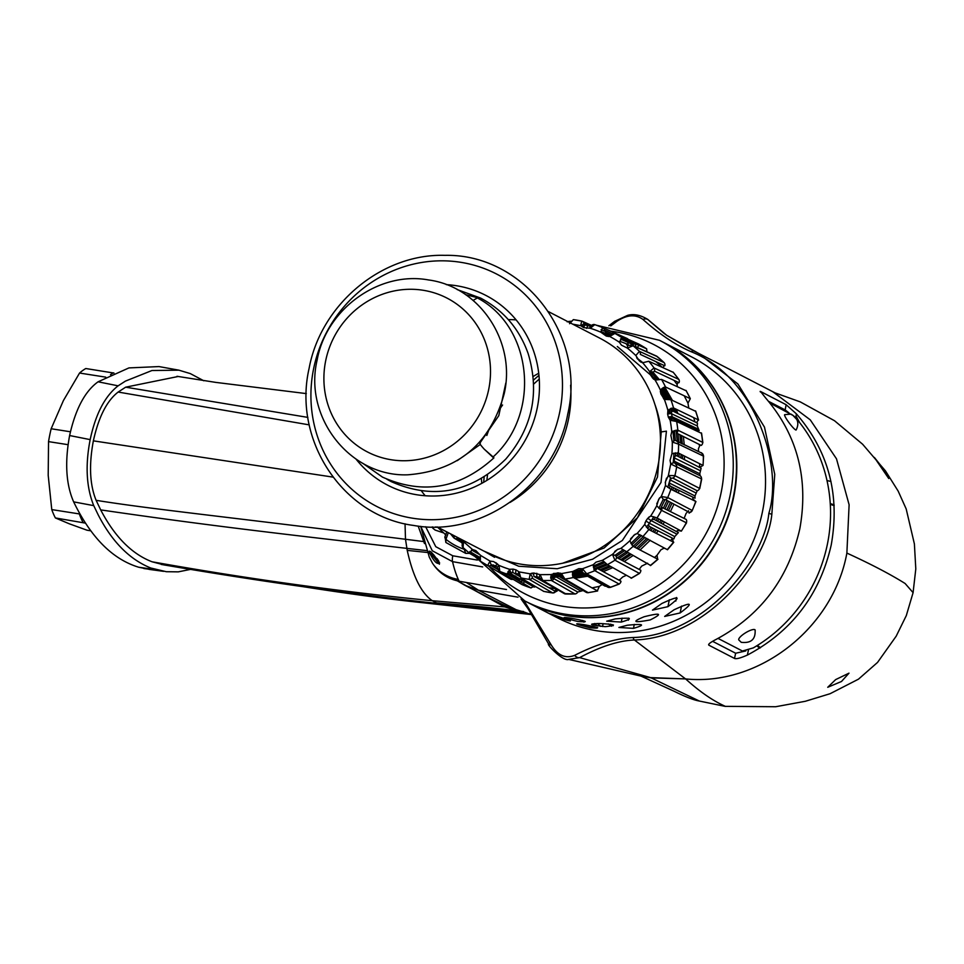 <?xml version="1.0" encoding="UTF-8"?>
<svg xmlns="http://www.w3.org/2000/svg" width="964" height="964" viewBox="0 0 964 964"><rect width="100%" height="100%" fill="white"/><g stroke="black" fill="none" stroke-linecap="round" stroke-linejoin="round"><path stroke-width="1.45" d="M178.955 370.176L158.976 366.573L128.935 367.911L98.075 381.804C84.953 391.251 75.469 409.158 69.613 435.535C64.672 462.371 66.022 484.482 73.65 501.87L93.737 505.63C86.362 487.326 85.169 465.323 90.17 439.62C95.593 414.086 104.907 396.156 118.114 385.829L125.428 381.117L151.963 370.513L178.943 370.188L190.282 373.586L203.814 380.78M93.737 505.63L98.208 514.897C112.029 541.696 129.537 559.397 150.733 568.001L166.29 571.712L178.292 571.857L191.487 569.194M178.087 376.502L125.657 387.179L118.15 392.059C106.859 400.771 98.605 417.038 93.363 440.849C88.857 464.961 89.773 484.784 96.123 500.328L100.69 509.896C114.692 536.719 131.827 554.023 152.095 561.795L164.507 565.037M73.65 501.87C90.929 537.502 112.607 559.289 138.708 567.23L149.974 569.495M138.708 567.23L156.06 569.724M405.037 523.801L405.495 539.274L407.23 550.384C412.929 576.303 421.268 593.077 432.258 600.705L437.704 603.476L525.44 612.465L509.173 607.645L494.387 600.56M457.394 580.87L464.66 585.184L478.542 590.269L518.283 610.814A44.645 24.678 -81.9 0 1 518.885 611.043L523.621 611.525M466.335 582.485L478.542 590.269L518.017 597.186M424.473 543.551L418.183 526.079M100.69 509.896C211.502 526.079 286.2 534.43 406.808 548.371L426.715 550.601M436.102 602.837C467.01 605.235 494.183 607.923 517.608 610.899L504.678 606.898L457.538 580.979M439.403 564.241L431.691 554.553M517.608 610.899L518.885 611.043M525.44 612.465L530.369 614.454L413.387 601.705L528.67 614.056M161.253 564.446C257.027 580.918 349.173 593.932 437.704 603.476L531.538 613.996M439.801 604.151L443.103 604.85M612.393 625.25L613.393 624.925M152.095 561.795C247.784 578.858 341.172 591.824 432.258 600.705L504.678 606.898A44.645 29.028 111.4 0 1 509.173 607.645M96.123 500.328C151.71 509.221 212.345 515.065 405.495 539.274L423.377 541.527A44.645 23.775 155.6 0 1 423.931 541.551M691.598 574.387L691.393 575.11M611.61 626.226L608.248 623.913M688.718 577.183L688.513 577.894M118.15 392.059L309.239 424.871M93.363 440.849L332.966 477.108M600.705 626.395L597.451 623.503M90.17 439.62L69.613 435.535M727.471 517.728L727.555 518.644M795.915 416.665L796.023 416.026M830.956 481.482L827.004 480.554M610.754 325.916L616.912 321.325C626.901 314.71 635.589 314.083 642.952 319.446C659.46 334.207 675.571 344.979 691.26 351.764L693.273 350.703L698.105 353.089L737.894 383.961L764.464 427.1L774.767 474.384L771.839 514.294C767.163 562.193 706.877 637.758 634.433 640L685.549 678.909L650.616 677.62L699.346 701.045L725.012 706.347L775.683 706.733L805.302 701.286L830.112 693.706L858.466 679.174L877.541 662.425L896.183 636.192L906.305 615.598L913.089 592.655L905.136 583.521C890.254 574.195 870.829 564.048 846.874 553.083L849.115 504.774L836.487 458.804L810.266 419.858L772.67 391.637M884.482 470.191L888.748 478.542L874.384 457.454L884.482 470.191M748.438 650.158L747.353 655.086C791.866 631.444 819.822 594.752 831.221 544.985C840.162 494.797 828.558 451.092 796.421 413.881L795.649 418.039M747.353 655.086C740.545 658.087 736.267 659.207 734.508 658.436L708.938 645.217C707.721 644.446 710.251 642.422 716.553 639.168C760.68 615.333 788.444 578.521 799.831 528.754C808.772 478.566 797.373 434.969 765.633 397.963L760.56 391.48L786.13 404.699L796.421 413.881M760.138 391.408L760.463 392.023M420.702 526.356L432.258 550.745L452.538 561.638A172.207 50.718 99.9 0 0 458.298 579.448L459.189 581.232C447.778 578.99 438.873 572.965 432.45 563.145L429.293 557.156L420.702 526.356M429.305 552.239C433.764 561.349 437.186 564.88 439.572 562.843C432.691 552.987 429.269 549.456 429.305 552.239M506.474 589.522L459.189 581.232M425.666 526.754L435.776 546.684L452.755 555.77L477.397 560.084M583.919 622.141L582.714 620.479M640.783 675.957L651.266 677.909L685.549 678.909C758.704 686.428 833.233 628.287 846.874 553.083M709.275 643.675L708.624 644.627M685.826 679.102C699.768 691.742 712.986 700.852 725.482 706.407M835.655 679.596L848.995 673.161L841.5 681.488L827.739 687.284L835.655 679.596M594.583 623.527L597.306 625.961M609.236 624.6L608.465 623.937M830.257 503.582L834.113 504.859M759.813 648.109L756.728 645.832M647.639 319.301L666.618 335.243L693.249 350.703M691.26 351.764C756.74 377.876 783.19 467.347 768.85 513.342C764.235 560.662 704.684 635.312 633.119 637.529A6.374 1.675 -95 0 0 634.433 640C618.563 640.662 600.307 646.543 579.641 657.617L568.7 659.4L641.699 676.258L650.616 677.62L579.641 657.617A6.374 4.35 -120.2 0 1 574.616 655.363C565.422 658.966 557.59 655.412 551.107 644.723L523.898 600.476M633.119 637.529C616.189 638.24 596.692 644.181 574.616 655.363M487.507 474.854A143.503 136.563 -62.7 0 0 486.916 480.373M564.181 617.538A143.503 136.563 -62.7 0 0 565.723 618.237M583.341 624.539A143.503 136.563 -62.7 0 0 597.668 627.684M539.25 379.129A143.503 136.563 -62.7 0 0 533.682 384.094M663.425 332.869L648.338 319.952A6.374 4.82 134.9 0 0 642.952 319.446M608.862 325.748L614.622 321.361A6.374 2.94 52 0 1 614.622 321.349A6.374 2.94 52 0 1 616.912 321.325M548.733 643.434A6.374 2.145 -26.2 0 0 548.733 644.205A6.374 2.145 -26.2 0 0 551.107 644.723M788.974 412.893L785.166 409.917L786.13 404.699M768.597 401.361L785.166 409.917M712.601 641.325L735.653 653.243L745.787 650.941M90.785 530.803L87.025 530.212L69.251 523.777L55.394 517.945A84.832 38.62 -81.1 0 1 51.767 509.594L48.2 475.3L48.537 441.62A84.832 38.62 -81.1 0 1 51.152 428.751L63.395 400.59L79.554 373.044A84.832 38.62 -81.1 0 1 85.796 368.525L113.981 373.068M85.447 523.127L55.394 517.945M82.964 522.271A84.832 38.62 -81.1 0 1 79.337 513.92L51.767 509.594M68.046 444.681L48.537 441.62M79.337 513.92L79.385 513.077M70.42 431.776L51.152 428.751M105.739 377.153L79.554 373.044M110.486 374.683A84.832 38.62 -81.1 0 1 113.366 372.851M469.613 553.336L465.745 553.396L445.862 542.491L445.958 539.322L448.308 532.682M465.745 553.396L463.841 548.335M432.776 526.983L432.969 528.332L432.089 526.971M437.282 526.983A3.193 2.567 -151.5 0 1 435.463 526.959M445.862 542.491L445.031 536.562L446.742 531.875L445.549 535.791A3.193 2.482 20.6 0 0 445.031 536.562L445.031 536.562A3.193 2.482 20.6 0 0 445.958 539.322A65.552 62.383 117.3 0 0 463.865 549.167A3.193 2.181 -2.8 0 0 464.949 549.347M437.403 527.043L445.705 534.791M430.45 553.432L430.306 554.167L434.041 555.107M432.74 553.746L428.835 553.408L429.293 551.143M834.161 505.654A80.687 76.783 -62.7 0 0 830.305 504.401M757.415 645.41A80.687 76.783 -62.7 0 0 760.476 647.688M659.509 340.304L662.702 341.967A146.697 139.599 117.3 0 1 733.423 496.484A146.697 139.599 117.3 0 1 527.971 602.584L524.778 600.933A146.697 139.599 -62.7 0 0 730.218 494.821A146.697 139.599 -62.7 0 0 659.509 340.304L596.644 325.266M664.076 396.951A106.835 101.666 -62.7 0 0 661.268 393.613M538.719 373.261A106.835 101.666 -62.7 0 0 533.188 376.49M502.581 405.013A106.835 101.666 -62.7 0 0 499.81 409.001M488.471 430.92A106.835 101.666 -62.7 0 0 486.832 435.487M576.4 572.038A106.835 101.666 117.3 0 1 572.628 571.845M481.819 483.326A106.835 101.666 117.3 0 1 481.373 478.674M421.521 491.025A106.835 101.666 -62.7 0 0 425.196 495.749M516.114 319.879A106.835 101.666 -62.7 0 0 508.317 319.614M528.152 602.681A146.697 139.599 -62.7 0 0 528.32 602.765A146.697 139.599 -62.7 0 0 733.773 496.665A146.697 139.599 -62.7 0 0 663.051 342.148A146.697 139.599 -62.7 0 0 662.883 342.051M663.051 342.148L691.791 356.993A146.697 139.599 117.3 0 1 762.5 511.51A146.697 139.599 117.3 0 1 557.047 617.623L528.32 602.765M554.216 616.117A146.697 139.599 117.3 0 1 551.998 614.863M483.699 482.277A146.697 139.599 117.3 0 1 484.169 476.999M571.773 618.346C560.373 616.574 562.398 617.635 577.87 621.503C589.462 622.37 587.438 621.322 571.773 618.346M536.84 607.127L539.551 608.573M542.431 609.995L540.418 608.85M549.034 613.429L551.733 614.875M583.967 624.648C572.556 622.877 574.592 623.925 590.064 627.805C601.657 628.673 599.62 627.624 583.967 624.648M557.204 616.153C546.227 612.188 548.263 613.249 563.289 619.298C574.46 622.322 572.423 621.274 557.204 616.153M621.286 622.069L606.705 621.178L615.189 618.924C631.721 617.346 633.758 618.394 621.286 622.069L622.081 618.117M667.944 606.657L652.471 610.128L661.846 603.5C679.849 595.162 681.873 596.21 667.944 606.657L669.329 599.813M680.126 612.947L664.666 616.43L674.041 609.802C692.031 601.464 694.068 602.512 680.126 612.947L681.524 606.115M633.469 628.371L618.9 627.468L627.371 625.226C643.916 623.648 645.94 624.696 633.469 628.371L634.276 624.419M599.222 623.515C587.365 623.889 589.402 624.937 605.32 626.672C617.358 625.359 615.333 624.311 599.222 623.515M644.121 616.755C631.396 621.985 633.432 623.033 650.218 619.912C663.003 613.55 660.967 612.502 644.121 616.755M533.49 380.117A146.697 139.599 117.3 0 1 538.948 375.394M675.8 601.102L676.535 597.511M626.383 612.815L623.334 613.598M628.395 620.189L628.817 618.129M437.174 526.922L488.254 553.336A121.187 115.319 -62.7 0 0 657.978 465.684A121.187 115.319 117.3 0 0 599.56 338.039L548.468 311.625M356.078 459.165A106.835 101.666 -62.7 0 0 460.177 492.158A106.835 101.666 -62.7 0 0 537.261 407.893A106.835 101.666 -62.7 0 0 446.296 284.645M631.36 578.026L607.404 564.651L602.452 560.277L596.017 562.157L593.258 564.687L594.824 570.688A3.193 3.025 -61.1 0 0 596.8 568.17L620.985 581.256A3.193 3.025 118.8 0 1 618.972 583.979L594.824 570.688A132.357 125.947 117.3 0 1 586.702 573.761L610.501 587.197M650.459 565.362L620.852 548.396L617.358 549.564L612.477 554.36L616.165 555.879L616.478 557.397L640.819 570.29A3.193 3.013 118.3 0 1 639.289 573.327L614.936 560.205L612.477 554.36L602.452 560.277M667.269 549.613L637.096 533.49L633.83 535.249L629.793 540.816L633.119 546.359L657.966 559.301L650.555 565.579M676.186 531.417L677.861 530.501L681.355 531.128L657.014 517.981L650.688 516.017L647.748 518.319L651.062 520.548L652.52 519.403L654.255 519.488L678.379 532.61L674.74 536.587L673.908 538.9L649.338 526.416L648.603 524.922L649.218 523.151L645.904 520.922L644.687 524.476L648.808 529.561L673.764 542.286L667.474 549.769M689.188 512.294L689.043 513.077L689.525 512.474L665.232 499.521L663.545 499.641L661.22 496.496L658.689 499.268L656.701 505.847L661.533 510.342A3.193 3.013 -63.3 0 0 661.533 507.172L686.163 519.427A3.193 3.013 116.6 0 1 686.284 522.765L661.533 510.342A132.357 125.947 117.3 0 1 657.014 517.981M671.137 478.349L672.751 478.024L697.189 490.784L694.984 495.954L695.032 498.183L670.366 486.169L669.245 484.844L669.233 482.988L671.137 478.349L668.365 475.517L665.437 481.747L665.461 485.47L670.908 489.266L695.96 501.545L692.092 510.763M699.454 467.528L703.045 465.419L678.294 452.959L671.92 453.731L670.064 460.346L670.715 463.985A3.193 0.819 -27.4 0 1 674.294 462.853L674.33 457.9L675.077 456.165L676.583 455.659L701.129 468.215L699.768 473.758L700.226 475.83L674.294 462.853M696.538 422.69L698.358 419.882L673.547 407.941L667.895 410.387L667.63 414.11A3.193 0.651 -12.9 0 1 671.474 413.713L671.607 411.857L672.812 411.062L697.466 423.148L697.249 425.931L699.141 430.522L674.655 419.171L672.173 416.761A3.193 0.651 167.1 0 0 668.329 417.159L670.161 420.292L676.644 421.509A132.357 125.947 117.3 0 1 677.849 430.161L702.648 442.356A3.193 3.013 116.2 0 1 701.214 445.428L676.595 433.113A3.193 3.013 -63.8 0 0 677.849 430.161L671.763 431.8L670.872 435.451L672.294 442.042A3.193 0.892 -37.7 0 1 675.583 440.464L701.503 452.996M688.73 407.82L687.971 403.157L690.32 398.674L665.534 386.998L660.448 390.131L660.822 393.818L664.365 399.421L670.896 399.711L695.61 411.279M657.255 356.596L633.083 345.775A132.357 125.947 117.3 0 1 639.445 351.378L664.027 362.572A3.193 3.025 114.5 0 1 664.811 365.802L640.301 354.391A3.193 3.025 -65.5 0 0 639.445 351.378L635.806 355.535L639.481 361.042L642.639 362.753A127.26 121.09 -62.7 0 1 649.64 371.658L654.05 367.947L678.752 379.37A3.193 3.025 114.8 0 1 678.981 382.708L654.375 371.092L653.568 372.056L649.64 371.658L652.315 377.78L655.098 380.045L661.521 379.418L686.127 390.757M646.94 351.824L646.651 348.811L622.154 337.786L619.358 342.232L621.479 345.172L627.347 348.076A3.193 0.88 -89.9 0 1 628.227 345.341A3.193 0.88 -89.9 0 1 628.335 345.365L627.709 345.293M611.622 335.014L605.645 332.243L604.536 330.086A3.193 3.037 -65.9 0 0 602.717 327.579L600.801 332.182L606.139 335.99L609.706 336.46L614.899 333.436A3.193 3.037 -66 0 0 611.827 333.58L612.947 334.098M589.691 325.82L583.931 323.205L583.955 324.049L580.689 325.663L583.69 327.639A3.193 0.964 -74.8 0 1 585.401 325.013A3.193 0.964 -74.8 0 1 585.449 325.025L588.293 325.796M458.768 538.997L463.961 542.033L472.432 549.48L469.432 553.203A132.357 125.947 117.3 0 1 463.069 547.6L463.576 540.575M513.234 579.376L510.546 579.075A133.851 127.369 117.3 0 1 507.1 577.111L487.615 565.531A132.357 125.947 117.3 0 1 484.518 563.759A132.357 125.947 117.3 0 1 480.361 561.193L480.421 555.312L475.842 550.589L472.432 549.48M535.671 586.702L534.092 587.064L510.763 573.652L511.306 572.712A3.193 0.675 -110.2 0 1 509.522 569.29A127.26 121.09 -62.7 0 1 498.978 565.374L499.798 571.387A3.193 3.037 120.7 0 1 497.99 568.893L497.147 567.434L498.978 565.374L493.64 561.566L490.061 561.096A3.193 0.795 79.9 0 0 491.327 564.651L490.7 565.386L498.014 569.64M517.307 574.158L516.041 573.411A3.193 0.964 -74.8 0 1 516.077 569.917L513.149 569.122A3.193 0.964 105.2 0 0 513.113 572.616L520.114 576.725M559.433 590.763L534.261 576.605A3.193 0.916 -85.3 0 1 533.767 573.014L530.2 573.833L532.477 577.014L532.068 578.135L555.626 591.522L557.132 591.089L552.782 592.981L529.164 579.34L530.2 573.833L519.078 571.893L517.548 574.399L520.09 576.641M533.767 573.014L540.129 574.664L538.948 577.557L540.189 578.798A3.193 3.025 -59.4 0 0 542.744 580.473L540.129 574.664L551.48 574.58L551.275 580.412A3.193 3.025 -60.2 0 0 553.951 578.701L554.216 577.448L558.963 576.424L565.711 580.304M564.157 579.099L562.12 577.906A3.193 3.025 -59.6 0 0 564.928 579.087L561.47 573.604L557.951 572.845L551.48 574.58M561.47 573.604L572.712 571.495L573.387 577.496L597.62 590.98L588.498 592.595M606.633 586.233L605.091 586.16L580.388 572.134L582.184 572.194L582.449 568.76L578.834 568.639L572.712 571.495M584.28 573.544A3.193 3.025 120.1 0 0 586.702 573.761L582.449 568.76L593.258 564.687M483.723 550.986L518.728 566.242L557.252 568.736L592.655 559.192L622.322 540.491L661.003 482.446L666.425 431.149L661.232 431.932A116.403 110.764 -62.7 0 0 654.978 404.651M562.615 563.229L604.115 547.998L637.445 517.704L657.52 476.951L661.232 431.932M494.556 557.3L484.976 551.637M666.522 478.12L665.232 482.735M659.605 497.87L656.749 503.859M649.097 516.909L648.013 518.512M646.169 521.114L645.024 522.669M635.24 534.177L630.589 538.78M618.008 549.155L614.707 551.444M660.352 391.818L663.847 399.06M668.112 410.182L669.221 413.761M670.064 416.773L670.98 420.485M672.932 431.113L673.896 440.934M674.005 453.044L673.221 462.913M670.522 477.867L667.811 487.398M663.22 499.376L658.858 508.281M653.881 516.728L651.893 519.741M648.736 524.163L646.386 527.212M639.976 534.659L630.866 543.503M623.118 549.769L614.96 555.348M603.898 561.494L593.222 566.097M582.172 569.616L572.664 571.724M560.614 573.206L553.42 573.472M665.461 485.47A127.26 121.09 -62.7 0 1 661.22 496.496L667.727 497.545L692.236 510.486L689.236 513.101M700.226 475.83A3.193 3.025 115.6 0 1 701.467 478.879L670.715 463.985L668.365 475.517L674.896 475.65L699.539 488.362A3.193 3.013 117.3 0 1 697.189 490.784M703.359 456.068L678.584 444.163L672.294 442.042A127.26 121.09 -62.7 0 1 671.92 453.731M676.644 421.509L701.394 433.27M642.639 362.753L648.784 361.247L673.221 372.333M664.304 362.874L664.027 362.572A133.851 127.369 117.3 0 0 657.074 356.451A3.193 3.037 -66 0 0 656.424 356.041L632.432 345.365A3.193 3.037 -66 0 1 633.083 345.775L627.347 348.076A127.26 121.09 -62.7 0 1 635.806 355.535M638.722 344.064L614.899 333.436A132.357 125.947 117.3 0 1 622.154 337.786M602.717 327.579L594.788 324.639A132.357 125.947 117.3 0 1 602.717 327.579L626.949 338.412A3.193 3.037 114.1 0 1 628.142 339.328M592.679 325.748L590.185 325.736A3.193 0.675 69.8 0 0 590.028 325.712A3.193 0.675 69.8 0 0 590.257 328.254L594.788 324.639M604.127 328.832L601.958 327.856M572.712 324.157L580.689 325.663L581.702 321.096A3.193 3.037 114 0 1 582.28 321.277L581.702 321.096M569.567 323.723L573.351 319.626A132.357 125.947 117.3 0 1 581.521 321.048M581.617 321.06L573.351 319.626M583.208 324.097L585.22 325.013M589.968 327.17L590.884 327.591M454.683 535.984L453.731 537.719A3.193 3.037 -59.3 0 0 456.635 538.671L457.346 538.358A3.193 0.94 -79.5 0 1 456.936 537.141M455.37 538.695L453.731 537.719A132.357 125.947 117.3 0 1 450.61 533.875M463.069 547.6L469.432 553.203A3.193 3.037 -59.3 0 0 472.468 553.613L480.036 558.036M469.793 551.541L480.096 557.566M480.361 561.193L507.1 577.111M490.7 565.386A3.193 3.037 -59.4 0 1 487.615 565.531L490.061 561.096L480.421 555.312M513.149 569.122L509.522 569.29L507.727 574.327L530.995 587.956L533.261 586.594M507.727 574.327A132.357 125.947 117.3 0 1 499.798 571.387L522.355 584.738M543.732 591.378L520.801 577.882L519.078 571.893L516.077 569.917M583.136 590.522L577.725 592.029A3.193 3.025 119.7 0 1 574.966 593.932L551.275 580.412A132.357 125.947 117.3 0 1 542.744 580.473L566.013 594.017M573.387 577.496A132.357 125.947 117.3 0 1 564.928 579.087L588.317 592.727L586.148 592.294A3.193 3.025 120.4 0 0 588.064 592.655A133.851 127.369 117.3 0 0 597.318 590.92L599.331 586.389L591.944 587.907M650.29 565.494A133.851 127.369 117.3 0 0 657.641 559.265L657.026 555.24L654.436 557.59M620.021 580.726L620.093 579.46L622.696 576.99L626.154 575.388M639.602 569.652L638.975 569.326M639.53 568.965L641.687 566.097L647.615 563.205M657.026 555.24L660.93 549.793L664.076 548.154L665.558 548.733M667.233 549.649A133.851 127.369 117.3 0 0 673.462 542.25L672.101 537.996M684.115 518.415L686.091 513.39L688.549 510.763M689.525 512.474A3.193 3.013 117.9 0 0 692.236 510.486A133.851 127.369 117.3 0 0 695.719 501.437L693.008 499.183L692.694 497.05M698.575 451.61L698.418 448.814L700.081 444.862M695.875 430.39L695.526 428.884M693.67 417.629L694.984 421.931M684.199 395.794L687.971 403.157M677.331 386.528L677.065 384.443L678.198 382.347M674.053 380.382L677.065 384.443M655.918 361.657L662.208 367.248M652.363 360.006L651.242 359.476M628.311 345.341L627.733 342.268M495.062 565.82L497.822 564.302L495.653 562.53M510.667 573.194L507.968 571.519M554.999 588.667L548.817 587.654M599.331 586.389L602.295 584.413M620.093 579.46L618.731 580.039M638.554 548.649A110.981 105.606 117.3 0 1 638.108 548.986L648.35 539.225M630.54 554.384A110.981 105.606 117.3 0 1 621.153 559.879M598.138 568.748A110.981 105.606 117.3 0 1 597.957 568.796L607.585 564.759M596.463 569.17A110.981 105.606 117.3 0 1 594.077 569.724M576.93 572.014A110.981 105.606 117.3 0 1 572.568 572.146M660.328 391.432A110.981 105.606 117.3 0 1 663.449 395.662M671.065 408.338A110.981 105.606 117.3 0 1 672.39 411.05M680.415 435.017A110.981 105.606 117.3 0 1 681.885 443.765M686.561 522.837L681.355 531.128A133.851 127.369 117.3 0 0 686.284 522.765L686.404 522.548M699.394 488.82L699.539 488.362A133.851 127.369 -62.7 0 0 701.467 478.879L701.443 478.988M701.431 452.743L703.575 455.984L703.045 465.419A133.851 127.369 117.3 0 0 703.359 455.803A3.193 3.025 -64.8 0 0 701.623 453.044L701.334 452.67M702.636 443.079L702.648 442.356A133.851 127.369 117.3 0 0 701.334 432.908M686.103 390.541L690.32 398.674A133.851 127.369 117.3 0 0 685.922 390.384M679.054 379.888L678.752 379.37A133.851 127.369 117.3 0 0 672.993 372.056M663.232 367.706L664.003 365.416M637.385 347.57L638.831 345.293M606.886 334.689L607.163 336.364M494.146 566.266L494.869 565.916M515.342 576.279L514.354 577.075M514.149 577.243L513.523 577.725M523.585 583.63L524.211 581.388M556.035 589.269L554.854 591.089M553.071 592.944L543.6 591.366M541.334 580.075L564.229 593.595A3.193 3.037 120.6 0 0 565.627 594.005A133.851 127.369 117.3 0 0 574.966 593.932L575.592 593.836M631.059 578.195A133.851 127.369 117.3 0 0 639.289 573.327L639.831 572.893M607.682 587.112A3.193 3.025 120.1 0 0 610.104 587.341A133.851 127.369 117.3 0 0 618.972 583.979L619.635 583.618M674.655 419.171L673.089 418.328M628.227 345.341L632.432 345.365A3.193 3.037 -66 0 0 630.046 345.365L628.335 345.365M627.974 345.474L626.636 344.811M621.419 337.942L635.396 344.305L635.963 346.944M604.536 330.086L611.995 333.472M628.769 341.123L630.673 343.509L633.408 344.823L620.479 339.003M604.428 331.134L601.102 329.604M589.944 327.049L590.968 327.507M600.801 331.941L610.128 336.147M608.658 336.557A3.193 0.892 143.3 0 0 609.128 335.701M594.68 324.603A3.193 3.037 -65.8 0 0 591.751 325.326M571.278 321.229L568.844 321.41L568.905 322.193M583.883 327.073L580.75 325.615M463.66 542.985L461.009 541.419L463.033 545.046M471.577 549.962L480.289 554.963M462.226 544.588A3.193 3.037 -59.6 0 0 462.889 547.407M458.985 538.201A3.193 0.928 136.6 0 0 458.852 539.153A3.193 0.928 136.6 0 0 458.912 539.201L463.937 542.142M463.72 542.816L456.635 538.671M491.218 564.567L495.339 566.965A3.193 3.037 120.7 0 1 493.99 567.302M515.15 578.689L515.764 578.195M515.306 578.653L515.68 576.014M523.091 580.75A3.193 0.807 -26.4 0 1 520.668 581.22L520.427 581.979M497.147 567.434L499.424 571.194L521.873 584.509L530.995 587.956M516.8 573.749L517.548 574.399M556.951 591.053L556.312 588.835M540.189 578.798L542.334 580.063M538.948 577.557L537.297 576.858L539.539 578.159M577.725 592.029L553.951 578.701M582.678 572.423L584.268 573.532A3.193 3.025 120.1 0 1 583.714 573.11L582.75 572.459M497.014 567.181L493.11 564.88L497.111 566.94M507.45 573.014L519.572 580.135L507.413 573.291M650.676 375.261L653.64 379.214M660.509 390.046L665.232 399.458M669.136 409.375L670.498 413.616M671.378 416.653L672.414 420.726M674.306 430.547L675.378 440.415M675.619 452.779L675.487 455.815M670.088 485.989L669.329 488.374M665.1 499.46L660.232 509.45M655.58 517.343L654.195 519.463M649.242 526.356L647.543 528.525M641.53 535.466L631.745 544.913M624.479 550.733L616.056 556.445M604.994 562.53L593.378 567.422M581.919 570.893L572.459 572.833M561.723 574.038L551.902 574.255M617.334 346.51L656.291 379.876M662.027 388.468L667.895 399.458M671.534 408.158L672.571 411.013M675.113 419.4L675.583 421.22M677.415 430.04L677.668 431.607M677.993 433.812L678.873 442.356M679.126 453.369L679.005 456.9M673.583 487.736L672.8 490.194M668.57 501.292L664.967 508.884M659.087 519.102L657.629 521.331M652.736 528.152L650.808 530.598M644.94 537.358L634.674 547.178M627.648 552.758L618.864 558.662M596.33 569.411L594.294 570.11M582.557 573.363L572.447 575.134M562.807 575.978L550.998 575.87M533.731 573.447L532.2 573.098M637.385 358.825L642.084 362.621M651.544 371.706L658.183 379.563M663.69 387.371L670.583 399.602M674.414 408.362L675.981 412.604M678.536 420.991L678.945 422.569M681.476 435.547L682.343 443.982M682.608 455.129L682.488 458.671M677.09 489.447L676.318 491.917M672.041 503.136L668.474 510.631M662.533 520.958L661.063 523.199M656.231 529.923L654.291 532.393M631.01 554.649L622.31 560.494M610.887 566.651L601.367 570.652M585.811 575.219L573.134 577.267M563.892 577.858L561.494 577.882M554.011 577.641L550.697 577.376M550.649 578.159L553.77 578.472M574.785 578.279L587.606 576.231M603.235 571.652L612.706 567.688M624.202 561.494L632.854 555.686M640.036 550.01L650.23 540.262M656.219 533.381L658.159 530.911M662.955 524.223L664.425 521.982M670.414 511.595L673.944 504.148M678.246 492.857L679.03 490.387M684.404 459.659L684.524 456.093M684.259 444.886L683.38 436.499M680.837 423.449L680.427 421.871M677.873 413.532L676.294 409.266M672.402 400.385L664.714 386.986M659.207 379.418L652.64 371.827M642.892 362.681L636.638 357.825M531.224 573.363L533.694 573.99M550.806 576.713L554.975 576.966M560.084 577.075L563.398 577.014M572.7 576.327L584.353 574.375M599.849 569.82L609.405 565.796M620.756 559.662L629.492 553.794M636.577 548.179L646.82 538.382M652.724 531.586L654.664 529.128M659.521 522.355L660.979 520.114M666.895 509.848L670.474 502.304M674.728 491.134L675.511 488.676M680.921 457.876L681.042 454.333M680.789 443.247L679.909 434.764M677.403 421.858L676.993 420.28M674.426 411.845L672.968 407.856M669.353 399.47L662.931 387.805M657.34 379.708L650.676 371.67M640.879 362.115L639.048 360.584M551.239 575.159L562.337 575.11M572.387 574.122L581.087 572.532M593.764 568.953L606.332 563.795M617.322 557.843L626.142 551.902M626.395 552.059A132.357 125.947 117.3 0 0 633.119 546.359L643.41 536.502M649.242 529.79L651.158 527.344M656.086 520.488L657.532 518.258M663.389 508.088L667.016 500.461M671.221 489.411L672.004 486.965M677.439 456.093L677.559 452.767M677.318 441.62L675.993 430.113M674.149 420.991L673.571 418.665M671.583 411.941L670.438 408.616M666.702 399.47L661.328 389.107M655.399 380.009L649.712 372.719M793.372 415.846L799.252 422.112A150.203 142.937 117.3 0 1 753.318 647.88L742.425 651.013L718.035 638.409M770.055 403.109L792.782 415.327M739.111 640.229A9.568 2.555 -31.5 0 1 738.798 639.939A9.568 2.555 -31.5 0 1 744.967 633.167A9.568 2.555 -31.5 0 1 754.788 629.661A9.568 2.555 -31.5 0 1 755.101 629.938A9.568 2.555 -31.5 0 1 755.21 630.444M795.625 429.896A9.568 1.326 -126.9 0 1 788.54 422.039A9.568 1.326 -126.9 0 1 784.66 414.665L790.962 414.11C797.782 417.942 799.505 423.232 796.144 429.968A9.568 1.326 -126.9 0 1 795.625 429.896M473.119 300.407L477.349 297.924C532.839 326.941 541.141 413.628 493.11 456.948L484.253 449.188L493.448 457.755L493.423 456.647M484.253 449.188C480.361 444.886 479.036 442.922 480.277 443.32M143.805 568.507L160.193 570.736M437.391 559.048A38.271 33.547 -24.2 0 0 438.789 561.132M407.23 550.384L427.401 552.48M603.127 623.612L602.536 626.552M125.657 387.179L307.877 417.4M98.075 381.804L118.114 385.829M799.734 422.714L796.457 416.773M432.45 563.145A44.645 39.138 -24.2 0 0 458.298 579.448M452.755 555.77A6.374 1.88 -80.1 0 0 452.538 561.638L482.687 566.928M663.557 332.978L647.82 319.458C640.518 314.987 633.782 313.625 627.624 315.361L614.622 321.361M699.346 701.045C693.622 700.021 685.199 696.755 674.065 691.236L639.747 675.535M771.839 514.294L768.85 513.342M734.508 658.436L735.653 653.243M489.182 566.519A140.322 133.526 -62.7 0 0 624.431 601.56A140.322 133.526 -62.7 0 0 721.205 492.218A140.322 133.526 -62.7 0 0 610.694 331.146M570.592 385.19A121.187 115.319 117.3 0 1 568.447 419.4A121.187 115.319 117.3 0 1 509.98 502.437M313.625 368.682A130.755 124.416 -62.7 0 0 410.736 517.897A130.755 124.416 -62.7 0 0 559.771 411.833A130.755 124.416 117.3 0 0 462.66 262.63A130.755 124.416 117.3 0 0 313.625 368.682M620.852 548.396A127.26 121.09 -62.7 0 0 629.793 540.816M637.096 533.49A127.26 121.09 -62.7 0 0 644.687 524.476M645.904 520.922L647.748 518.319M650.688 516.017A127.26 121.09 -62.7 0 0 656.701 505.847M671.763 431.8A127.26 121.09 -62.7 0 0 670.161 420.292M668.329 417.159L667.63 414.11M667.895 410.387A127.26 121.09 -62.7 0 0 664.365 399.421M660.448 390.131A127.26 121.09 -62.7 0 0 655.098 380.045M619.358 342.232A127.26 121.09 -62.7 0 0 609.706 336.46M600.801 332.182A127.26 121.09 -62.7 0 0 590.257 328.254L583.69 327.639M648.808 529.561A132.357 125.947 117.3 0 1 643.096 536.333M670.908 489.266A132.357 125.947 117.3 0 1 667.727 497.545A3.193 3.013 117.8 0 1 665.232 499.521M675.595 464.046A3.193 3.025 -64.3 0 1 676.656 466.974A132.357 125.947 117.3 0 1 674.896 475.65A3.193 3.013 117.2 0 1 672.751 478.024M677.041 441.488A3.193 3.025 -64.8 0 1 678.584 444.163A132.357 125.947 117.3 0 1 678.294 452.959M670.896 399.711A132.357 125.947 117.3 0 1 673.547 407.941M695.466 410.881A133.851 127.369 117.3 0 1 698.358 419.882M661.521 379.418A132.357 125.947 117.3 0 1 665.534 386.998M648.784 361.247A132.357 125.947 117.3 0 1 654.05 367.947A3.193 3.025 114.8 0 1 654.375 371.092M646.651 348.811L638.445 343.919A3.193 3.037 -66 0 1 638.65 344.028A133.851 127.369 117.3 0 1 646.579 348.775M530.899 587.907A133.851 127.369 117.3 0 1 522.235 584.69A3.193 3.037 120.7 0 1 521.873 584.509M532.068 578.135A3.193 3.025 -59.9 0 1 529.164 579.34A132.357 125.947 117.3 0 1 520.801 577.882M555.626 591.522A3.193 3.025 -59.9 0 1 552.601 592.92A133.851 127.369 117.3 0 1 543.455 591.318M616.478 557.397A3.193 3.013 -61.6 0 1 614.936 560.205A132.357 125.947 117.3 0 1 607.404 564.651M672.065 538.683A128.742 122.512 117.3 0 1 670.474 540.708M678.463 529.561A128.742 122.512 117.3 0 1 677.861 530.501M693.008 499.183A128.742 122.512 117.3 0 1 692.742 499.979M699.695 463.732A128.742 122.512 117.3 0 1 699.466 467.359M699.249 444.44A128.742 122.512 117.3 0 1 699.334 445.332M619.551 341.244A128.742 122.512 117.3 0 1 627.721 344.401M674.74 536.587L649.218 523.151L651.062 520.548L676.583 533.996M695.875 492.905L670.125 479.927M694.984 495.954L669.233 482.988M699.768 473.758L673.969 461.045M700.141 470.613L674.33 457.9M697.948 428.968L672.173 416.761L671.474 413.713L697.249 425.931M656.424 356.041A3.193 3.037 -66 0 0 656.412 356.041L664.16 362.657M630.673 343.509L620.527 338.942M611.694 334.966L605.645 332.243M590.185 325.736L588.377 325.82A3.193 0.964 -74.8 0 0 588.329 325.808L585.401 325.013M610.561 335.821L600.801 331.423M591.306 327.145L589.872 326.495M591.342 325.314L582.292 321.277A3.193 3.037 114 0 1 583.931 323.205M586.63 328.435A3.193 0.964 -74.8 0 1 588.329 325.808L590.028 325.712M569.013 321.422L567.23 321.831M457.346 538.358L458.912 539.201L457.346 538.358M510.534 579.063A3.193 3.025 -59.4 0 0 512.981 579.231M511.306 572.712L513.113 572.616M534.261 576.605L537.297 576.858A3.193 0.916 94.7 0 1 536.815 573.267M580.364 590.799L555.903 576.725M488.724 389.299A86.603 82.41 117.3 0 1 390.01 459.551A86.603 82.41 117.3 0 1 325.687 360.729A86.603 82.41 -62.7 0 1 424.401 290.477A86.603 82.41 -62.7 0 1 488.724 389.299M476.433 297.43L465.552 294.647M163.531 571.339L149.179 569.399M464.648 585.184L497.038 601.934M436.993 558.542L439.62 563.024M530.381 614.454L531.959 614.658M177.015 376.297L215.731 382.383L306.311 393.601M413.387 601.705C382.322 598.307 346.606 593.463 306.251 587.172L164.519 565.037M913.065 592.836L915.8 568.917L914.39 543.913L906.184 508.932L898.171 491.11L885.458 470.878L862.611 444.223L834.499 420.726L800.301 401.904L775.08 392.866M776.43 393.529L773.032 391.818M698.105 353.089L773.14 391.878M613.225 625.72L610.501 624.166M666.931 335.46L663.377 332.821M666.618 335.243L698.032 353.053M568.712 659.4C562.952 661.882 545.576 643.193 548.733 644.205L528.127 608.85L521.09 598.957M432.969 528.332L435.138 530.067L443.91 533.008L445.657 534.924M474.854 556.457L524.778 600.933M584.413 325.868L581.87 326.133M567.76 414.002C555.107 484.904 481.819 537.984 413.532 525.428C342.895 516.282 292.526 440.283 309.119 368.308C320.879 304.25 381.913 253.387 444.934 255.352C523.452 253.628 586.401 335.135 567.76 414.002M450.55 533.839L453.622 537.623M699.744 488.591L701.696 479.024M702.876 442.621L701.551 433.089M698.587 420.123L695.671 411.062M678.933 379.527L673.149 372.164M564.229 593.595L575.219 593.993M639.638 573.351L631.324 578.255M584.268 573.532L607.669 587.1L610.369 587.401L619.31 584.027M701.744 453.104L696.635 450.706M673.944 418.858L699.189 430.583M602.789 327.615L627.022 338.436M638.445 343.919L614.683 333.327M568.844 321.41L567.145 321.807M461.696 542.624L454.466 538.346M479.915 559.457L469.781 553.457M517.403 574.098L519.777 575.484M538.84 577.436L541.852 579.183M563 578.725L586.148 592.294M755.101 629.938C755.704 639.301 751.089 643.422 741.244 642.325L738.798 639.939M317.132 360.066C303.467 417.436 350.257 477.047 407.82 474.806C458.31 470.793 490.447 443.717 504.232 393.565C516.234 341.726 479.711 286.585 428.414 279.934C378.948 270.884 326.242 309.083 317.132 360.066M386.901 479.241L391.179 481.614C433.21 500.147 471.408 492.628 505.787 459.081C532.465 427.787 539.9 392.565 528.091 353.414C519.222 328.7 503.389 310.263 480.578 298.069L457.225 289.598M362.669 463.226L382.479 477.108C422.883 495.062 460.033 488.64 493.93 457.852M480.301 444.428L457.237 460.672M505.811 383.021L498.798 415.653L479.783 443.223"/></g></svg>
